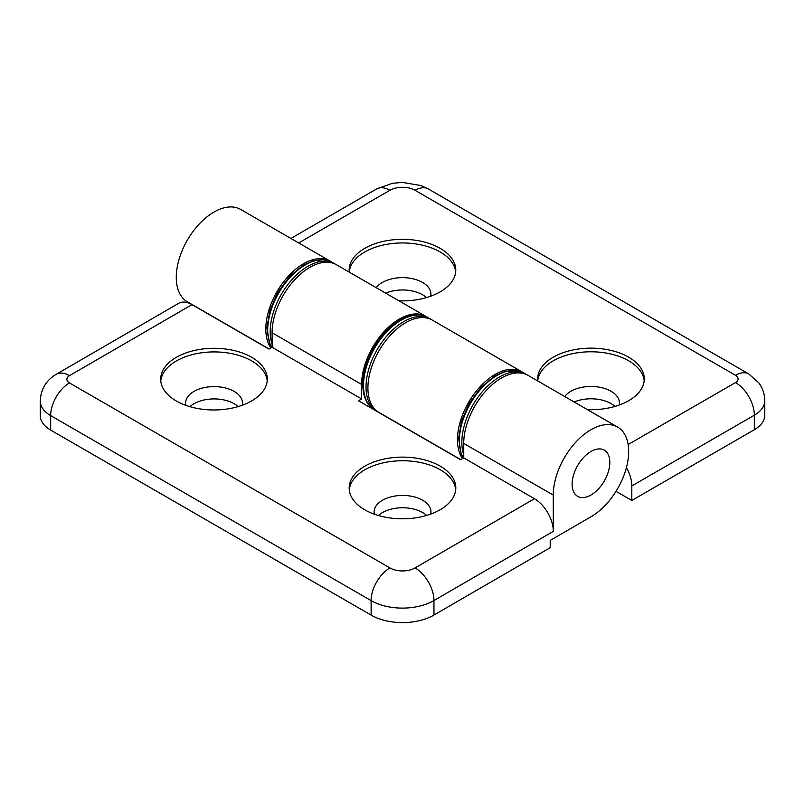 <?xml version="1.0" encoding="UTF-8"?>
<svg xmlns="http://www.w3.org/2000/svg" width="805" height="805" viewBox="0 0 805 805"><rect width="100%" height="100%" fill="white"/><g stroke="black" fill="none" stroke-linecap="round" stroke-linejoin="round"><path stroke-width="1.21" d="M593.527 450.216A26.656 15.396 120 0 0 574.086 473.33A26.656 15.396 120 0 0 577.638 496.343A26.656 15.396 120 0 0 604.303 480.947A26.656 15.396 120 0 0 604.303 450.166A26.656 15.396 120 0 0 593.527 450.216M270.903 347.971A53.321 30.781 -60 0 1 280.522 286.057A53.321 30.781 -60 0 1 330.161 261.112A53.321 30.781 -60 0 1 331.066 261.675M462.543 458.609A53.321 30.781 -60 0 1 472.163 396.694A53.321 30.781 -60 0 1 521.811 371.759L432.265 320.068A53.321 30.781 120 0 0 378.954 350.849A53.321 30.781 120 0 0 378.954 412.412L460.762 459.645M521.811 371.759A53.321 30.781 -60 0 1 522.707 372.313M269.122 348.998L187.313 301.764A53.321 30.781 -60 0 1 187.313 240.202A53.321 30.781 -60 0 1 240.625 209.421L330.161 261.112M376.237 287.717A28.437 16.422 180 0 1 408.065 277.956A28.437 16.422 180 0 1 430.906 294.046A28.437 16.422 180 0 1 430.655 296.24M349.249 271.919A53.321 30.781 180 0 1 402.47 242.949A53.321 30.781 180 0 1 455.69 271.919M426.479 297.588A28.437 16.422 0 0 0 385.645 293.151M564.738 396.543A28.437 16.422 180 0 1 596.565 386.782A28.437 16.422 180 0 1 619.407 402.882A28.437 16.422 180 0 1 619.156 405.066M537.75 380.745A53.321 30.781 180 0 1 590.971 351.785A53.321 30.781 180 0 1 644.191 380.745M614.98 406.414A28.437 16.422 0 0 0 574.146 401.977M626.421 467.604A26.656 15.396 60 0 1 631.814 485.948L631.814 500.469L754.335 429.719A35.541 20.517 0 0 0 764.75 415.209L764.75 400.699A35.541 20.517 0 0 1 754.335 415.209L754.335 429.719M349.269 272.15A53.321 30.781 180 0 1 349.149 270.108A53.321 30.781 180 0 1 402.47 239.327A53.321 30.781 180 0 1 455.781 270.108A53.321 30.781 180 0 1 398.938 300.818M537.77 380.976A53.321 30.781 180 0 1 537.66 378.934A53.321 30.781 180 0 1 590.971 348.152A53.321 30.781 180 0 1 644.292 378.934A53.321 30.781 180 0 1 587.439 409.654M631.814 500.469L616.016 491.342M463.761 457.904L534.45 498.718L415.058 567.917A17.77 10.284 179.9 0 1 389.932 567.938L69.472 382.928A26.656 15.396 120 0 0 50.665 415.601A35.541 20.558 -0.1 0 1 40.25 401.091L40.27 415.591A35.541 20.558 -0.1 0 0 50.685 430.091L371.135 615.111A44.426 25.7 -0.1 0 0 433.976 615.04L550.217 547.662L550.197 540.417L591.041 516.75A53.321 30.781 120 0 0 625.817 469.758A53.321 30.781 120 0 0 617.626 427.083L528.09 375.392A53.321 30.781 120 0 0 486.975 389.711A53.321 30.781 120 0 0 463.73 443.414L463.761 457.904L460.611 459.725L358.507 400.779L361.656 398.958L361.626 384.458A53.321 30.781 -60 0 1 384.871 330.754A53.321 30.781 -60 0 1 425.986 316.435A53.321 30.781 -60 0 1 426.892 316.999M425.986 316.435L336.45 264.744A53.321 30.781 120 0 0 295.324 279.063A53.321 30.781 120 0 0 272.09 332.767L272.11 347.267L268.971 349.088L192.003 304.642A26.656 15.365 -120.1 0 0 178.67 303.324L56.139 374.345A26.656 15.365 -120.1 0 1 69.472 375.663L192.003 304.642M617.626 427.083A53.321 30.781 120 0 0 576.511 441.402A53.321 30.781 120 0 0 553.266 495.105L553.327 531.35A26.656 15.365 59.9 0 0 534.45 498.718M590.93 451.514A26.656 15.396 -60 0 1 604.303 450.166A26.656 15.396 -60 0 1 604.303 480.947A26.656 15.396 -60 0 1 577.638 496.343A26.656 15.396 -60 0 1 573.552 475A26.656 15.396 -60 0 1 590.93 451.514M374.375 514.194A28.437 16.452 179.9 0 1 374.104 511.93A28.437 16.452 179.9 0 1 391.643 496.705A28.437 16.452 179.9 0 1 422.645 500.227A28.437 16.452 179.9 0 1 430.967 511.839A28.437 16.452 179.9 0 1 430.705 514.103M349.269 489.863A53.321 30.842 179.9 0 1 383.532 462.784A53.321 30.842 179.9 0 1 440.204 469.738A53.321 30.842 179.9 0 1 455.721 489.682M426.64 515.431A28.437 16.452 -0.1 0 0 422.665 512.554A28.437 16.452 -0.1 0 0 378.441 515.512M185.875 405.368A28.437 16.452 179.9 0 1 185.593 403.104A28.437 16.452 179.9 0 1 203.142 387.869A28.437 16.452 179.9 0 1 234.134 391.401A28.437 16.452 179.9 0 1 242.466 403.003A28.437 16.452 179.9 0 1 242.204 405.277M160.769 381.037A53.321 30.842 179.9 0 1 195.031 353.959A53.321 30.842 179.9 0 1 251.703 360.902A53.321 30.842 179.9 0 1 267.22 380.856M238.139 406.606A28.437 16.452 -0.1 0 0 234.164 403.718A28.437 16.452 -0.1 0 0 189.94 406.686M272.11 347.267L361.656 398.958M440.194 466.115A53.321 30.842 179.9 0 1 455.811 487.87A53.321 30.842 179.9 0 1 402.55 518.802A53.321 30.842 179.9 0 1 349.179 488.051A53.321 30.842 179.9 0 1 382.063 459.494A53.321 30.842 179.9 0 1 440.194 466.115M251.693 357.279A53.321 30.842 179.9 0 1 267.31 379.044A53.321 30.842 179.9 0 1 214.039 409.976A53.321 30.842 179.9 0 1 160.678 379.225A53.321 30.842 179.9 0 1 193.562 350.668A53.321 30.842 179.9 0 1 251.693 357.279M431.329 319.565L430.383 318.981A53.321 30.781 120 0 0 377.072 349.762A53.321 30.781 120 0 0 377.072 411.325L378.048 411.858M377.072 411.325L374.556 409.876A53.321 30.781 -60 0 1 374.556 348.303A53.321 30.781 -60 0 1 427.868 317.522L430.383 318.981M335.514 264.241L334.558 263.658A53.321 30.781 120 0 0 288.13 284.185A53.321 30.781 120 0 0 272.11 344.158M271.758 347.468A53.321 30.781 -60 0 1 283.269 285.906A53.321 30.781 -60 0 1 332.052 262.209L334.558 263.658M463.408 458.115A53.321 30.781 -60 0 1 474.91 396.543A53.321 30.781 -60 0 1 523.693 372.846L526.208 374.295A53.321 30.781 120 0 0 479.77 394.832A53.321 30.781 120 0 0 463.75 454.795M298.705 242.949L389.902 190.292A26.656 15.396 -120 0 0 376.569 188.974L392.407 183.299L402.48 182.403L421.055 185.583L428.361 188.974A26.656 15.396 -60 0 0 415.038 190.292L735.488 375.311A26.656 15.396 -60 0 1 748.821 373.983L428.361 188.974M389.902 190.292A17.77 10.264 180 0 1 415.038 190.292M735.488 375.311A8.885 5.132 180 0 1 735.488 382.566A26.656 15.396 60 0 1 754.335 415.209L631.814 485.948M735.488 382.566L628.142 444.541M463.73 443.414L553.266 495.105M272.09 332.767L361.626 384.458M415.058 567.917A26.656 15.365 59.9 0 1 433.945 600.54L553.327 531.35M389.932 567.938A26.656 15.396 120 0 0 371.115 600.611A44.426 25.7 -0.1 0 0 433.945 600.54L433.976 615.04M50.685 430.091L50.665 415.601L371.115 600.611L371.135 615.111M69.472 382.928A8.885 5.142 179.9 0 1 69.472 375.663M374.556 409.876C358.799 401.142 359.292 372.121 373.429 347.991C383.653 330.855 395.808 320.128 409.876 315.801C416.668 314.031 422.665 314.604 427.868 317.522M271.577 347.579L269.665 343.936L266.928 327.866L269.886 310.418L277.614 292.678L289.317 276.709L303.254 265.187L314.051 260.478L332.052 262.209M463.217 458.216L461.305 454.584L458.568 438.514L461.537 421.065L469.255 403.315L480.967 387.346L494.894 375.834L505.701 371.125L523.693 372.846M527.154 374.889L526.208 374.295M290.897 238.441L376.569 188.974M748.821 373.983L758.863 382.908C762.727 388.221 764.69 394.148 764.75 400.699M40.25 401.091C40.773 389.298 46.076 380.373 56.139 374.345"/></g></svg>

